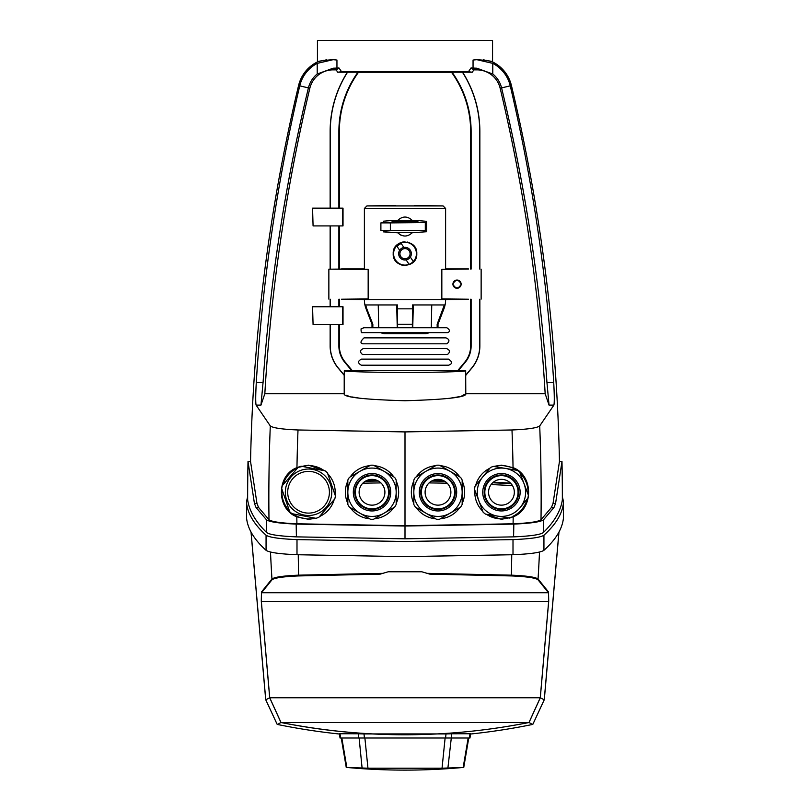 <?xml version="1.0" encoding="UTF-8"?>
<svg xmlns="http://www.w3.org/2000/svg" width="810" height="810" viewBox="0 0 810 810"><rect width="100%" height="100%" fill="white"/><g stroke="black" fill="none" stroke-linecap="round" stroke-linejoin="round"><path stroke-width="1.21" d="M559.457 461.498L553.017 503.486L555.559 503.486L561.988 461.498L559.457 461.498A1776.553 1776.553 0 0 0 511.434 85.556A35.529 35.529 0 0 0 492.561 61.914L492.561 40.5L317.439 40.5L317.439 61.914C317.56 61.246 322.795 60.487 333.123 59.636L336.95 60.041L333.123 59.636M470.65 269.072L470.65 131.493A101.189 101.189 0 0 0 451.504 72.262L358.496 72.262A101.189 101.189 0 0 0 339.35 131.493L338.884 131.493A101.655 101.655 0 0 1 357.959 72.211L358.496 72.262M330.136 324.516L330.136 346.012A34.263 34.263 0 0 0 338.074 367.953L344.209 375.313L344.209 393.741L264.829 393.741A1764.96 1764.96 0 0 1 309.845 88.249L308.418 87.905A25.393 25.393 0 0 1 317.216 74.004L317.216 63.383L333.123 59.677L336.95 60.041L336.95 68.07L339.015 67.989L341.557 71.736L468.443 71.736L470.985 67.989L473.799 69.862L472.331 72.222L468.443 71.736M326.663 59.859L325.61 60.001M324.152 60.254L321.57 60.841M321.388 60.882L317.439 61.914A35.529 35.529 0 0 0 298.566 85.556A1776.553 1776.553 0 0 0 250.543 461.498L256.983 503.486L258.552 507.455L268.991 519.747A1757.892 1757.892 0 0 1 270.297 425.938C272.95 427.964 282.184 429.31 298.009 429.978L405 431.912L405 525.72L296.906 523.787C281.05 523.118 271.745 521.772 268.991 519.747M317.216 63.383A34.324 34.324 0 0 0 299.74 85.84L298.566 85.556M360.136 71.958L362.951 71.958M405 71.796L394.419 71.705L405 71.796M449.864 71.958L460.444 71.867L449.864 71.958M264.829 393.741L260.962 405.101L256.102 405.101C255.525 402.681 255.585 395.098 256.294 382.34C262.349 282.336 276.828 183.506 299.74 85.84L308.418 87.905C285.019 184.781 269.902 282.923 263.068 382.34L260.962 405.101L263.068 382.34L256.294 382.34L256 387.919M256.102 405.101L270.297 425.938M250.543 461.498L248.012 461.498A1779.094 1779.094 0 0 0 247.647 499.861C249.227 510.806 255.575 521.711 266.682 532.575C269.619 534.721 279.531 536.149 296.419 536.868L405 538.812L513.581 536.868C530.469 536.149 540.381 534.721 543.318 532.575C554.425 521.711 560.773 510.806 562.353 499.861A1779.094 1779.094 0 0 0 561.988 461.498M315.859 518.279L308.559 519.342L296.814 516.79C276.23 509.156 276.261 475.217 296.956 467.643L308.559 465.163L324.84 470.772M370.19 465.385L349.485 477.343M347.834 480.178L347.834 504.326M349.485 507.161L370.19 519.119M373.845 519.109L394.267 507.313M396.181 503.992L396.181 480.512M394.267 477.191L373.845 465.396M327.513 473.111L335.249 495.457M334.54 499.183L318.958 517.175M292.977 513.874A26.649 26.649 0 0 0 314.999 518.106M319.484 516.557A26.649 26.649 0 0 0 334.176 499.598M335.067 494.94A26.649 26.649 0 0 0 327.736 473.749M324.142 470.63A26.649 26.649 0 0 0 302.12 466.398M374.382 518.795A26.649 26.649 0 0 0 393.802 507.576M396.181 503.466A26.649 26.649 0 0 0 396.181 481.039M393.802 476.928A26.649 26.649 0 0 0 374.382 465.709M297.624 467.947A26.649 26.649 0 0 0 282.943 484.906M282.042 489.564A26.649 26.649 0 0 0 289.383 510.756M369.633 465.709A26.649 26.649 0 0 0 350.203 476.928M347.834 481.039A26.649 26.649 0 0 0 347.834 503.466M350.203 507.576A26.649 26.649 0 0 0 369.633 518.795M344.209 393.741C343.025 397.183 363.295 399.512 405 400.748C446.705 399.512 466.975 397.183 465.791 393.741L545.171 393.741L549.038 405.101L553.898 405.101L539.703 425.938C537.05 427.964 527.816 429.31 511.991 429.978L405 431.912M545.171 393.741A1764.96 1764.96 0 0 0 500.155 88.249L501.582 87.905C524.981 184.781 540.098 282.923 546.932 382.34L549.038 405.101L546.932 382.34L553.706 382.34C547.651 282.336 533.172 183.506 510.259 85.84L511.434 85.556M500.155 88.249A23.936 23.936 0 0 0 476.877 69.862L473.799 69.862M476.877 69.862L476.877 68.202L492.784 74.004L476.877 68.202L470.985 67.989M501.572 87.905A25.393 25.393 0 0 0 492.784 74.004L492.784 63.383A34.324 34.324 0 0 1 510.259 85.84L501.582 87.905M553.898 405.101C554.475 402.681 554.415 395.098 553.706 382.34C547.651 282.336 533.172 183.506 510.259 85.84M439.81 465.385L460.515 477.343M462.166 480.178L462.166 504.326M460.515 507.161L439.81 519.119M436.155 519.109L415.733 507.313M413.819 503.992L413.819 480.512M415.733 477.191L436.155 465.396M553.017 503.486L551.448 507.455L541.009 519.747C538.255 521.772 528.95 523.118 513.094 523.787L405 525.72M485.727 514.158L501.441 519.342L513.186 516.79C533.77 509.156 533.739 475.217 513.044 467.643L501.441 465.163L493.462 466.438M490.384 467.623L475.288 486.01M474.67 489.767L483.003 511.9M494.313 466.57A26.649 26.649 0 0 1 516.446 470.225M520.111 473.242A26.649 26.649 0 0 1 528.019 494.232M527.239 498.919A26.649 26.649 0 0 1 513.014 516.253M508.569 517.934A26.649 26.649 0 0 1 486.435 514.279M440.367 465.709A26.649 26.649 0 0 1 459.796 476.928M462.166 481.039A26.649 26.649 0 0 1 462.166 503.466M459.796 507.576A26.649 26.649 0 0 1 440.367 518.795M482.77 511.262A26.649 26.649 0 0 1 474.862 490.273M475.642 485.585A26.649 26.649 0 0 1 489.868 468.251M435.618 518.795A26.649 26.649 0 0 1 416.198 507.576M413.819 503.466A26.649 26.649 0 0 1 413.819 481.039M416.198 476.928A26.649 26.649 0 0 1 435.618 465.709M248.012 461.498L254.441 503.486L256.011 507.455L266.47 519.787C269.386 521.934 279.288 523.371 296.176 524.09L405 526.034L513.823 524.09A1730.767 1730.767 0 0 1 513.581 536.868M555.559 503.486L553.989 507.455L543.53 519.787C540.614 521.934 530.712 523.371 513.823 524.09M405 538.812L405 526.034M366.191 480.745L377.46 480.573M510.523 483.094L493.29 482.264M443.809 480.745L432.54 480.573M511.059 483.671L492.713 482.76M444.741 481.261L431.598 481.059M365.259 481.261L378.402 481.059M405 467.036L405 480.391M309.845 88.249A23.936 23.936 0 0 1 333.123 69.862L333.123 68.202L317.216 74.004L333.123 68.202L336.95 68.07M339.015 67.989L336.201 69.862L337.669 72.222L341.557 71.736M333.123 69.862L336.201 69.862M357.959 72.211L337.669 72.222M330.136 131.493A110.403 110.403 0 0 1 347.389 72.222A110.403 110.403 0 0 0 330.136 131.493L330.136 208.15M330.136 225.909L330.136 269.072M330.136 299.214L330.136 306.757M344.321 370.615L465.679 370.615C465.993 371.587 445.773 372.225 405 372.559C364.227 372.225 344.007 371.587 344.321 370.615L344.209 375.313M465.679 370.615L465.791 393.741L461.619 396.029M471.116 269.072L471.116 131.493A101.655 101.655 0 0 0 452.041 72.211L462.449 72.211A110.271 110.271 0 0 1 479.733 131.493L479.733 269.072L479.733 131.493M458.318 370.615L465.203 362.343A25.515 25.515 0 0 0 471.116 346.012L471.116 299.214M471.825 367.861L465.679 375.243L471.825 367.861A34.131 34.131 0 0 0 479.733 346.012L479.733 299.214L479.733 346.012M457.863 370.433L464.849 362.05A25.049 25.049 0 0 0 470.65 346.012L470.65 299.214M462.885 371.091L461.842 371.193M348.158 371.193L347.115 371.091M447.697 398.601L458.895 396.758M352.137 370.433L345.151 362.05A25.049 25.049 0 0 1 339.35 346.012L339.35 324.516M351.682 370.615L344.797 362.343A25.515 25.515 0 0 1 338.884 346.012L338.884 324.516M338.884 306.757L338.884 299.214M338.884 269.072L338.884 225.909M338.884 208.15L338.884 131.493M339.35 306.757L339.35 299.214M339.35 269.072L339.35 225.909M339.35 208.15L339.35 131.493M344.321 375.243L338.175 367.861L344.321 375.243M330.267 346.012L330.267 324.516L330.267 346.012A34.131 34.131 0 0 0 338.175 367.861M330.267 306.757L330.267 299.214L330.267 306.757M330.267 269.072L330.267 225.909L330.267 269.072M330.267 208.15L330.267 131.493L330.267 208.15M347.551 72.211A110.271 110.271 0 0 0 330.267 131.493M462.449 72.211L472.331 72.222M479.864 131.493A110.403 110.403 0 0 0 462.611 72.222A110.403 110.403 0 0 1 479.864 131.493L479.864 269.072M479.864 299.214L479.864 346.012A34.263 34.263 0 0 1 471.926 367.953L465.791 375.313M492.784 63.383L476.877 59.677L473.05 60.041L476.877 59.636L473.05 60.041L473.05 68.07M488.612 60.882L492.561 61.914C492.44 61.246 487.205 60.487 476.877 59.636M255.707 399.512L255.788 402.671M483.337 59.859L484.41 60.011M485.848 60.254L488.43 60.841M346.164 395.209L348.381 396.029M351.763 396.91L362.303 398.601M330.136 346.012A34.263 34.263 0 0 0 338.074 367.953M452.041 72.211L451.504 72.262M479.864 346.012A34.263 34.263 0 0 1 471.926 367.953M532.828 724.019L532.524 724.464A634.483 634.483 0 0 1 470.529 734.022L469.972 738.011L364.419 738.011L364.004 733.931L358.233 733.769L358.658 738.011L364.419 738.011M339.43 733.738L340.028 738.011L340.605 738.011L340.008 733.738L339.471 734.022A634.483 634.483 0 0 1 277.476 724.464L280.969 722.52C363.194 738.852 445.885 738.852 529.031 722.52L540.3 697.795L544.239 699.799L558.93 532.099M277.152 724.302L265.761 699.799L269.7 697.795L280.969 722.52M265.761 699.799L251.07 532.099M269.7 697.795L261.276 601.172L261.478 591.978L271.947 579.008C274.55 577.085 283.419 575.799 298.566 575.161L382.867 573.348M513.003 554.728L513.003 539.612L405 541.505L296.997 539.612C279.572 538.883 269.264 537.405 266.065 535.197C254.391 524.678 247.911 514.107 246.615 503.486A516.426 62.937 180 0 1 246.554 502.554L246.554 517.671A516.426 62.937 180 0 0 246.615 518.603C247.911 529.224 254.391 539.794 266.065 550.314C269.264 552.521 279.572 553.989 296.997 554.728L405 556.622L513.003 554.728C530.428 553.989 540.736 552.521 543.935 550.314C555.609 539.794 562.089 529.224 563.385 518.603A516.426 62.937 0 0 0 563.446 517.671L563.446 502.554A516.426 62.937 0 0 0 563.345 501.339A2516.619 306.696 0 0 0 562.353 496.793M540.3 697.795L548.724 601.172L548.522 591.978L538.053 579.008C535.451 577.085 526.581 575.799 511.434 575.161L427.133 573.348M513.003 539.612C530.428 538.883 540.736 537.415 543.935 535.197C555.609 524.678 562.089 514.107 563.385 503.486A516.426 62.937 0 0 0 563.446 502.554M512.467 485.565L491.113 484.542M447.16 483.185L429.108 482.912M362.839 483.185L380.892 482.912M246.554 502.554A516.426 62.937 180 0 1 246.655 501.339A2516.619 306.696 180 0 1 247.647 496.793M544.239 699.799L532.848 724.302M532.524 724.464L529.031 722.52M340.008 733.738L358.233 733.769M445.581 738.011L445.996 733.931L364.004 733.931M445.996 733.931L451.767 733.769L447.91 767.991L442.037 768.214L445.115 738.011M469.395 738.011L469.992 733.738L451.767 733.769M469.992 733.738L470.569 733.738M340.605 738.011L364.885 738.011L367.963 768.214L362.09 767.991L359.113 738.011M447.91 767.991L462.297 767.526A634.483 634.483 0 0 1 347.703 767.526L346.822 767.424L347.703 767.526M341.83 738.011L341.253 738.011L341.83 738.011L346.822 767.424L362.09 767.991M367.963 768.214L442.037 768.214M462.297 767.526L463.178 767.424L468.17 738.011L468.747 738.011L463.765 767.384M343.025 306.757L343.025 324.516L342.508 324.516L342.508 306.757L343.025 306.757M342.508 306.757L312.569 306.757L313.075 324.516L342.508 324.516M343.025 208.15L343.025 225.909L342.508 225.909L342.508 208.15L343.025 208.15M342.508 208.15L312.569 208.15L313.075 225.909L342.508 225.909M372.833 327.706L372.853 324.243L372.003 324.243L372.003 327.706L372.003 324.243L366.09 308.843A25.383 25.383 0 0 1 364.389 299.73L341.547 299.366L368.165 298.92L341.547 299.214M400.018 264.455L402.61 265.326M411.581 263.554L413.343 262.086M415.894 258.228L416.796 253.682L415.905 249.146M437.167 327.706L437.147 324.243L437.997 324.243L437.997 327.706L437.997 324.243L443.91 308.843A25.383 25.383 0 0 0 445.611 299.73L468.453 299.366L441.835 298.92L468.453 299.214M414.811 247.08L413.363 245.298M411.581 243.82L407.329 242.038M405 241.795L402.681 242.028M400.454 242.716L398.419 243.82M426.435 222.537L390.359 222.902L390.359 230.516L380.892 230.496L380.892 222.882L384.699 222.841M383.565 222.537L392.192 222.537L391.989 220.502L397.659 220.482C402.56 215.905 407.45 215.905 412.341 220.482L418.011 220.502L417.808 222.537L418.011 220.502L391.989 220.502L383.434 221.191L383.677 222.841M412.199 232.764C407.43 237.087 402.641 237.097 397.842 232.804A9.518 9.518 0 0 1 397.528 232.429L412.432 232.47A9.518 9.518 0 0 1 412.199 232.764L426.566 231.731L426.566 221.322L426.566 231.731M399.33 234.181A9.518 9.518 0 0 0 401.072 235.204M383.434 231.731L397.801 232.764M389.59 230.526L426.435 230.516L426.556 231.741M395.483 220.462L414.517 220.462L395.483 220.462M368.165 298.92L368.165 269.365L341.547 268.91L364.389 268.91L364.389 208.453L366.93 205.922L443.07 205.922L366.93 205.922L395.483 205.416M468.453 269.072L441.835 269.365L468.453 268.91L445.611 268.91L445.611 208.453L443.07 205.922L414.517 205.416M452.922 284.138A4.111 4.111 0 0 0 457.032 288.249A4.111 4.111 0 0 0 461.133 284.138A4.111 4.111 0 0 0 457.032 280.037A4.111 4.111 0 0 0 452.922 284.138M412.351 327.706L412.472 304.945L444.366 304.945L437.147 324.243M437.997 324.243L443.91 308.843A25.383 25.383 0 0 0 445.611 299.73L445.611 299.366M461.234 284.138C458.44 279.167 455.645 279.167 452.851 284.138C455.645 289.119 458.44 289.119 461.234 284.138M416.796 253.682C417.585 269.011 392.425 269.011 393.204 253.682C392.415 238.363 417.585 238.373 416.796 253.682M410.346 257.094L413.313 261.519A11.421 11.421 0 0 0 398.631 244.205A11.421 11.421 0 0 0 396.687 245.855A11.421 11.421 0 0 1 400.899 243.03A11.421 11.421 0 0 0 395.523 260.05A11.421 11.421 0 0 0 413.313 261.519A11.421 11.421 0 0 1 409.101 264.343L406.134 259.929M412.442 324.243L397.558 324.243L397.528 304.945L365.634 304.945L366.808 308.843L366.09 308.843A25.383 25.383 0 0 1 364.389 299.73L364.389 299.366M431.75 304.945L431.305 327.706M413.313 304.945L412.746 327.706M433.036 332.687L412.219 332.616M397.649 327.706L397.558 324.243M396.687 304.945L397.254 327.706M376.964 332.687L397.781 332.616M378.25 304.945L378.695 327.706M372.853 324.243L366.808 308.843M372.003 324.243L366.09 308.843M383.565 230.536L383.434 231.873L383.434 230.536M383.434 222.841L383.434 221.191M426.566 221.322L418.011 220.583M426.445 222.537L417.818 222.537M445.611 268.91L445.611 208.453L364.389 208.453L366.93 205.922M445.611 208.453L443.07 205.922M481.14 269.183L481.14 299.103M441.835 269.365L441.835 298.92M368.165 269.365L328.86 269.183L328.86 299.103M328.86 269.183L341.547 269.072M364.389 268.91L364.389 208.453M397.842 232.804L383.434 231.873M425.301 222.902L425.301 230.516L390.359 230.516M392.131 221.889L417.869 221.889M390.359 222.902L380.892 222.882M395.483 222.203L414.517 222.203L395.483 221.95M399.674 222.466L410.326 222.527L399.674 222.466M403.866 247.445L400.899 243.03M396.687 245.855L399.654 250.28M409.182 256.557A5.073 5.073 0 0 0 407.875 249.5A5.073 5.073 0 0 0 400.818 250.816A5.073 5.073 0 0 0 402.125 257.874A5.073 5.073 0 0 0 409.182 256.557M399.765 250.098A6.348 6.348 0 0 1 408.584 248.457A6.348 6.348 0 0 1 410.235 257.276A6.348 6.348 0 0 1 401.416 258.916A6.348 6.348 0 0 1 399.765 250.098M397.052 246.402A10.783 10.783 0 0 1 401.264 243.567A10.783 10.783 0 0 0 397.052 246.402M513.51 487.711A12.889 12.889 0 0 1 505.987 504.316A12.889 12.889 0 0 1 489.372 496.793A12.889 12.889 0 0 1 496.905 480.188A12.889 12.889 0 0 1 513.51 487.711M517.6 486.172A17.263 17.263 0 0 1 507.526 508.407A17.263 17.263 0 0 1 485.291 498.332A17.263 17.263 0 0 0 507.526 508.407A17.263 17.263 0 0 0 517.6 486.172A17.263 17.263 0 0 0 495.366 476.098A17.263 17.263 0 0 0 485.291 498.332M512.396 517.013A27.074 27.074 0 0 1 509.53 518.086L485.474 514.117A27.074 27.074 0 0 1 483.114 512.183L478.821 500.772A24.178 24.178 0 0 1 492.925 469.628A24.178 24.178 0 0 1 524.07 483.732L528.363 495.143A27.074 27.074 0 0 1 527.867 498.16L520.131 507.586A24.178 24.178 0 0 0 524.07 483.732A24.178 24.178 0 0 1 509.956 514.876A24.178 24.178 0 0 1 478.821 500.772A24.178 24.178 0 0 0 520.131 507.586L527.867 498.16M493.351 466.418L517.408 470.387A27.074 27.074 0 0 1 519.767 472.321L524.07 483.732A24.178 24.178 0 0 0 492.925 469.628A24.178 24.178 0 0 0 478.821 500.772L474.518 489.361A27.074 27.074 0 0 1 475.024 486.344L490.485 467.492A27.074 27.074 0 0 1 493.351 466.418M315.384 511.96A20.858 20.858 0 0 1 288.856 499.082A20.858 20.858 0 0 1 301.735 472.544A20.858 20.858 0 0 1 328.263 485.423A20.858 20.858 0 0 1 315.384 511.96M330.5 484.653A23.227 23.227 0 0 1 316.163 514.198A23.227 23.227 0 0 1 286.608 499.851A23.227 23.227 0 0 1 300.955 470.306A23.227 23.227 0 0 1 330.5 484.653M327.412 472.817L335.391 495.862A27.074 27.074 0 0 1 334.813 498.859L318.846 517.296A27.074 27.074 0 0 1 315.961 518.299L292.015 513.682A27.074 27.074 0 0 1 289.707 511.687L281.728 488.643A27.074 27.074 0 0 1 282.305 485.646L298.272 467.208A27.074 27.074 0 0 1 301.158 466.206L325.104 470.823A27.074 27.074 0 0 1 327.412 472.817M447.029 354.527L362.566 354.527C359.569 352.026 359.873 350.041 363.488 348.583L446.512 348.583C450.127 350.041 450.431 352.026 447.434 354.527L447.029 354.527M361.949 359.113L448.477 359.113C452.496 361.786 452.547 363.822 448.639 365.199L361.361 365.199C357.585 363.072 357.645 361.037 361.523 359.113L361.908 359.144M429.341 332.718L425.817 333.75L384.183 333.75L380.659 332.718M363.599 327.706L446.806 327.706C450.056 329.903 450.309 331.563 447.586 332.687L362.414 332.687C361.432 333.274 360.997 331.999 361.078 328.83L363.903 327.807M446.472 343.815L363.123 343.815C359.994 343.379 360.308 341.395 364.054 337.861L445.945 337.861C449.56 339.329 449.874 341.314 446.877 343.815L446.472 343.815M425.098 492.247A12.889 12.889 0 0 1 437.997 479.358A12.889 12.889 0 0 1 450.886 492.247A12.889 12.889 0 0 1 437.997 505.146A12.889 12.889 0 0 1 425.098 492.247M462.166 492.247A24.178 24.178 0 0 1 437.997 516.426A24.178 24.178 0 0 1 413.819 492.247L413.819 480.057A27.074 27.074 0 0 1 415.348 477.414L436.468 465.224A27.074 27.074 0 0 1 439.516 465.224L460.637 477.414A27.074 27.074 0 0 1 462.166 480.057L462.166 504.448A27.074 27.074 0 0 1 460.637 507.09L439.516 519.281A27.074 27.074 0 0 1 436.468 519.281L415.348 507.09A27.074 27.074 0 0 1 413.819 504.448L413.819 492.247A24.178 24.178 0 0 1 437.997 468.079A24.178 24.178 0 0 1 462.166 492.247A24.178 24.178 0 0 1 437.997 516.426A24.178 24.178 0 0 1 413.819 492.247M455.25 492.247A17.263 17.263 0 0 0 437.997 474.994A17.263 17.263 0 0 0 420.734 492.247A17.263 17.263 0 0 0 437.997 509.51A17.263 17.263 0 0 0 455.25 492.247M359.113 492.247A12.889 12.889 0 0 1 372.003 479.358A12.889 12.889 0 0 1 384.902 492.247A12.889 12.889 0 0 1 372.003 505.146A12.889 12.889 0 0 1 359.113 492.247M396.181 492.247A24.178 24.178 0 0 1 372.003 516.426A24.178 24.178 0 0 1 347.834 492.247L347.834 480.057A27.074 27.074 0 0 1 349.363 477.414L359.923 471.319A24.178 24.178 0 0 0 347.834 492.247A24.178 24.178 0 0 1 372.003 468.079A24.178 24.178 0 0 1 396.181 492.247L396.181 504.448A27.074 27.074 0 0 1 394.652 507.09L373.531 519.281A27.074 27.074 0 0 1 370.484 519.281L349.363 507.09A27.074 27.074 0 0 1 347.834 504.448L347.834 492.247A24.178 24.178 0 0 0 372.003 516.426A24.178 24.178 0 0 0 396.181 492.247L396.181 480.057A27.074 27.074 0 0 0 394.652 477.414L373.531 465.224A27.074 27.074 0 0 0 370.484 465.224L359.923 471.319M389.266 492.247A17.263 17.263 0 0 0 372.003 474.994A17.263 17.263 0 0 0 354.75 492.247A17.263 17.263 0 0 0 372.003 509.51A17.263 17.263 0 0 0 389.266 492.247M429.826 574.138L511.424 575.93C526.51 576.568 535.37 577.854 538.002 579.778L548.461 592.738L548.654 601.405L540.26 697.754L269.74 697.754L261.346 601.405L261.539 592.738L271.998 579.778C274.63 577.854 283.49 576.568 298.576 575.93L380.173 574.138L388.213 571.769L421.787 571.769L429.826 574.138M280.949 722.49L281.009 722.49C363.71 738.841 446.361 738.841 528.991 722.49L540.26 697.754M529.051 722.49L281.009 722.49L269.74 697.754M296.956 467.643A1730.038 1730.038 0 0 1 298.009 429.978M296.906 523.787A1730.038 1730.038 0 0 1 296.814 516.79M513.094 523.787A1730.038 1730.038 0 0 0 513.186 516.79M513.044 467.643A1730.038 1730.038 0 0 0 511.991 429.978M541.009 519.747A1757.892 1757.892 0 0 0 539.703 425.938M551.448 507.455L553.989 507.455M258.552 507.455L256.011 507.455M266.47 519.787A1760.413 1760.413 0 0 0 266.682 532.575M296.176 524.09A1730.767 1730.767 0 0 0 296.419 536.868M543.53 519.787A1760.413 1760.413 0 0 1 543.318 532.575M256.983 503.486L254.441 503.486M256.952 405.101L260.962 405.101M270.5 552.045A1522.759 1509.658 90 0 0 271.947 579.008M511.748 554.769A1522.759 428.875 90 0 1 511.434 575.161M543.935 550.314L543.935 535.197M563.385 518.603L563.385 503.486M296.997 554.728L296.997 539.612M266.065 550.314L266.065 535.197M246.615 518.603L246.615 503.486M298.252 554.769A1522.759 428.875 90 0 0 298.566 575.161M539.5 552.045A1522.759 1509.658 90 0 1 538.053 579.008M261.478 591.978L262.005 591.978M547.995 591.978L548.522 591.978M445.611 299.73L364.389 299.73M412.452 308.843L397.548 308.843M443.91 308.843L443.192 308.843M485.889 498.109A16.615 16.615 0 0 1 495.588 476.705A16.615 16.615 0 0 1 516.993 486.395A16.615 16.615 0 0 1 507.293 507.799A16.615 16.615 0 0 1 485.889 498.109M518.937 485.666A18.691 18.691 0 0 0 494.859 474.751A18.691 18.691 0 0 0 483.945 498.839A18.691 18.691 0 0 0 508.032 509.743A18.691 18.691 0 0 0 518.937 485.666M454.612 492.247A16.615 16.615 0 0 1 437.997 508.872A16.615 16.615 0 0 1 421.382 492.247A16.615 16.615 0 0 1 437.997 475.632A16.615 16.615 0 0 1 454.612 492.247M419.296 492.247A18.691 18.691 0 0 0 437.997 510.948A18.691 18.691 0 0 0 456.688 492.247A18.691 18.691 0 0 0 437.997 473.556A18.691 18.691 0 0 0 419.296 492.247M388.618 492.247A16.615 16.615 0 0 1 372.003 508.872A16.615 16.615 0 0 1 355.387 492.247A16.615 16.615 0 0 1 372.003 475.632A16.615 16.615 0 0 1 388.618 492.247M353.312 492.247A18.691 18.691 0 0 0 372.003 510.948A18.691 18.691 0 0 0 390.703 492.247A18.691 18.691 0 0 0 372.003 473.556A18.691 18.691 0 0 0 353.312 492.247M548.461 592.738L261.539 592.738M548.654 601.405L261.346 601.405M265.7 699.698L251.019 532.008M558.981 532.008L544.3 699.698M265.72 699.739L277.101 724.241M544.279 699.739L532.899 724.241M346.234 767.384L341.253 738.011"/></g></svg>
